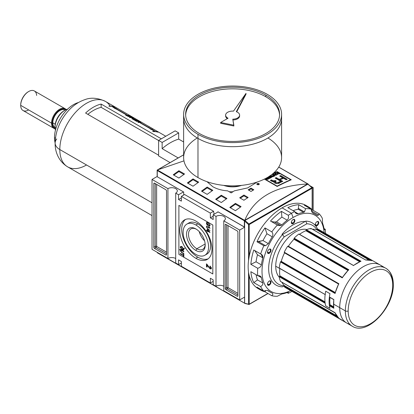 <?xml version="1.0" encoding="UTF-8"?>
<svg xmlns="http://www.w3.org/2000/svg" width="414" height="414" viewBox="0 0 414 414"><rect width="100%" height="100%" fill="white"/><g stroke="black" fill="none" stroke-linecap="round" stroke-linejoin="round"><path stroke-width="0.62" d="M205.142 243.96L196.852 248.747A11.794 6.81 -120 0 1 188.515 234.583A11.794 6.81 -120 0 1 196.371 229.221A11.794 6.81 -120 0 0 190.952 228.901A11.794 6.81 -120 0 0 189.146 238.355A11.794 6.81 -120 0 0 196.852 248.747A11.794 6.81 -120 0 0 202.751 249.331A11.794 6.81 -120 0 0 205.178 244.483A11.794 6.81 60 0 1 196.852 248.747L195.858 250.47A13.201 7.623 -120 0 0 205.194 245.078A13.201 7.623 -120 0 0 195.858 228.911A13.201 7.623 -120 0 0 186.523 234.298A13.201 7.623 -120 0 0 195.858 250.47A13.201 7.623 60 0 1 186.523 234.298A13.201 7.623 60 0 1 195.858 228.911L195.858 228.911A13.201 7.623 60 0 1 205.194 245.078A13.201 7.623 60 0 1 195.858 250.47M199.243 231.602A11.794 6.81 -120 0 0 204.557 240.803A11.794 6.81 -120 0 1 199.243 231.602M195.858 254.382A17.993 10.386 -120 0 0 204.852 255.272A17.993 10.386 -120 0 0 207.611 240.855A17.993 10.386 -120 0 0 195.858 224.999A17.993 10.386 -120 0 0 186.859 224.109A17.993 10.386 -120 0 0 184.101 238.526A17.993 10.386 -120 0 0 195.858 254.382A17.993 10.386 60 0 1 183.133 232.347A17.993 10.386 60 0 1 195.858 224.999A17.993 10.386 60 0 1 208.578 247.034A17.993 10.386 60 0 1 195.858 254.382M186.859 224.109L188.841 222.965A17.993 10.386 60 0 1 197.835 223.855A17.993 10.386 60 0 1 209.593 239.711A17.993 10.386 60 0 1 206.834 254.129L204.852 255.272M197.835 257.156A22.791 13.16 -120 0 0 208.201 258.781A22.791 13.16 60 0 1 197.835 257.156A22.791 13.16 60 0 1 183.231 237.978A22.791 13.16 60 0 1 185.493 219.456A22.791 13.16 -120 0 0 183.231 237.978A22.791 13.16 -120 0 0 197.835 257.156L195.858 258.3A22.791 13.16 60 0 1 180.97 238.216A22.791 13.16 60 0 1 184.463 219.953A22.791 13.16 60 0 1 195.858 221.081A22.791 13.16 60 0 1 210.747 241.165A22.791 13.16 60 0 1 207.254 259.428A22.791 13.16 60 0 1 195.858 258.3A22.791 13.16 60 0 1 179.743 230.386A22.791 13.16 60 0 1 195.858 221.081A22.791 13.16 -120 0 1 211.973 248.995A22.791 13.16 -120 0 1 195.858 258.3M180.716 250.874L181.829 252.385L183.842 253.544L183.842 253.963L181.808 252.788L180.261 250.651L180.535 249.932L181.808 250.279L183.842 251.453L183.842 251.872L181.829 250.708L180.716 250.874L181.829 250.708L183.842 251.872L183.842 251.453L181.808 250.279C180.908 249.647 180.39 249.771 180.261 250.651L181.808 252.788L183.842 253.963L183.842 253.544L181.829 252.385L180.716 250.874L181.166 250.403M208.014 266.393L207.093 264.996L207.093 267.159L206.462 266.792L206.462 263.863L210.038 268.2L210.835 267.868L209.95 266.538L210.012 265.985L211.409 268.215L211.104 268.94L210.043 268.789L208.014 266.393L210.043 268.789L211.409 268.215L210.012 265.985L209.95 266.538L210.835 267.868L210.038 268.2L206.462 263.863L206.462 266.792L207.093 267.159L207.093 264.996L208.014 266.393L208.413 266.161L208.014 266.393M210.462 267.951L211.259 267.625L211.083 268.039L210.659 268.282L211.228 267.356L210.835 267.868M209.996 230.655L206.462 227.348L209.996 230.655M207.197 224.579L207.864 224.968L207.864 224.026L208.273 224.259L208.273 225.62L206.964 224.864L206.415 223.187L206.803 222.297L208.211 222.551L210.038 225.252L209.727 226.018L208.998 225.992L208.884 225.542L209.406 225.558L209.634 225.009L208.935 223.513L208.226 222.98L207.103 222.742L206.824 223.394L207.197 224.579L206.824 223.394L208.226 222.98L208.935 223.513L209.634 225.009L208.884 225.542L208.998 225.992L210.038 225.252L208.211 222.551C207.166 221.93 206.57 222.142 206.415 223.187L206.964 224.864L208.273 225.62L208.273 224.259L207.864 224.026L207.864 224.968L207.197 224.579M209.996 228.28L206.462 226.51L206.462 226.091L209.215 227.684L208.692 226.598L209.111 226.836L209.996 228.28L208.692 226.598L209.215 227.684L206.462 226.091L206.462 226.51L209.996 228.28M207.321 230.986L206.462 230.489L206.462 230.07L207.321 230.567L207.321 229.154L207.776 229.413L209.95 232.502L207.776 231.245L207.776 231.664L207.321 231.4L207.321 230.986L207.776 231.664L207.776 231.245L209.95 232.502L207.776 229.413L207.321 229.154L207.321 230.567L206.462 230.07L206.462 230.489L207.321 230.986L207.745 230.738L207.383 230.531L207.745 230.738L207.321 230.986M182.067 249.854L180.261 247.267L180.613 246.506L182.025 246.744L183.888 249.363L183.531 250.123L182.067 249.854C183.076 250.48 183.687 250.315 183.888 249.363L182.025 246.744C181.042 246.154 180.452 246.325 180.261 247.267L182.067 249.854L182.455 249.626L182.067 249.854M183.433 255.666L180.307 253.86L180.307 253.44L183.433 255.247L183.433 254.201L183.842 254.434L183.842 256.944L183.433 256.711L183.433 255.666L183.433 256.711L183.842 256.944L183.842 254.434L183.433 254.201L183.433 255.247L180.307 253.44L180.307 253.86L183.433 255.666L183.842 255.428L183.433 255.666M178.537 194.761L175.712 193.126L175.712 262.993L175.712 193.126L178.537 194.761L183.485 191.899L178.537 194.761L178.537 199.491L178.537 194.761M178.537 199.491L181.368 201.126L181.368 196.391L184.603 194.523L181.368 196.391L210.348 213.122L181.368 196.391L181.368 201.126L178.537 199.491L181.368 197.861L178.537 199.491M210.348 217.857L210.348 213.122L213.583 211.254L184.603 194.523L213.583 211.254L214.079 214.229L213.583 211.254L210.348 213.122L210.348 217.857L213.174 216.222L210.348 217.857L213.174 219.487L210.348 217.857M213.174 219.487L213.174 214.757L218.121 211.901L213.174 214.757L216.004 216.387L213.174 214.757L213.174 219.487M216.004 286.255L216.004 216.387A5.496 3.172 180 0 1 221.992 215.699A5.496 3.172 180 0 1 225.387 218.633A5.496 3.172 180 0 1 223.777 220.874L223.777 290.742L223.777 220.874L239.68 230.06L223.777 220.874A5.496 3.172 180 0 0 223.777 216.387A5.496 3.172 180 0 0 216.004 216.387L216.004 286.255L213.174 284.62L213.174 279.89L213.174 284.62L216.004 286.255A5.496 3.172 180 0 1 223.777 286.255A5.496 3.172 0 0 0 216.004 286.255M213.174 279.89L210.348 278.255L210.348 282.99L181.368 266.259L181.368 261.524L181.368 266.259L210.348 282.99L213.174 281.36L210.348 282.99L210.348 278.255L213.174 279.89M178.537 259.894L181.368 261.524L178.537 259.894L178.537 264.624L175.712 262.993L178.537 264.624L181.368 262.993L178.537 264.624L178.537 259.894M167.939 188.639L152.031 179.453L157.144 176.504L152.031 179.453L152.031 249.321L152.031 179.453L167.939 188.639A5.496 3.172 180 0 1 173.927 187.951A5.496 3.172 180 0 1 177.321 190.88A5.496 3.172 180 0 1 175.712 193.126A5.496 3.172 180 0 0 175.712 188.639A5.496 3.172 180 0 0 167.939 188.639L167.939 258.502L152.031 249.321L167.939 258.502L167.939 188.639M154.505 248.467A0.999 0.58 60 0 1 153.801 247.241L153.801 183.578A0.999 0.58 60 0 1 154.008 183.117A0.999 0.58 60 0 1 154.505 183.169L165.817 189.7A0.999 0.58 60 0 1 166.521 190.921L166.521 254.584A0.999 0.58 60 0 1 166.314 255.045A0.999 0.58 60 0 1 165.817 254.993L154.505 248.467L165.817 254.993A0.999 0.58 -120 0 0 166.521 254.584L166.521 190.921A0.999 0.58 -120 0 0 165.817 189.7L154.505 183.169A0.999 0.58 -120 0 0 153.801 183.578L153.801 247.241A0.999 0.58 -120 0 0 154.505 248.467L155.918 247.65L154.505 248.467M175.712 258.502A5.496 3.172 0 0 0 167.939 258.502A5.496 3.172 180 0 1 175.712 258.502M239.68 299.927L223.777 290.742L239.68 299.927L244.627 297.071L239.68 299.927L239.68 230.06L244.627 227.203L239.68 230.06L239.68 299.927M237.206 230.914A0.999 0.58 60 0 1 237.915 232.14L237.915 295.803A0.999 0.58 60 0 1 237.708 296.264A0.999 0.58 60 0 1 237.206 296.212L225.899 289.681A0.999 0.58 60 0 1 225.19 288.46L225.19 224.797A0.999 0.58 60 0 1 225.397 224.336A0.999 0.58 60 0 1 225.899 224.388L237.206 230.914L225.899 224.388A0.999 0.58 -120 0 0 225.19 224.797L225.19 288.46A0.999 0.58 -120 0 0 225.899 289.681L237.206 296.212A0.999 0.58 -120 0 0 237.915 295.803L237.915 232.14A0.999 0.58 -120 0 0 237.206 230.914M313.196 187.614L310.003 185.777L313.196 187.614L313.196 210.364L313.196 187.614L312.28 188.142L313.196 187.614M240.203 185.519A15.095 8.715 180 0 1 225.025 185.519A15.095 8.715 0 0 0 240.203 185.519M208.273 224.73L207.864 224.968L208.273 224.73M208.273 225.133L207.926 224.931L208.273 225.133M207.326 224.657L206.964 224.864L207.326 224.657M206.85 223.141L206.415 223.187L207.041 222.214L206.85 223.141M209.908 225.837L208.998 225.992L209.375 225.568L209.908 225.837M209.406 225.558L210.027 225.014M209.996 224.797L209.634 225.009L209.996 224.797M209.215 223.353L208.935 223.513L209.215 223.353M208.568 222.784L208.226 222.98L208.568 222.784M209.665 227.871L209.277 227.648L209.665 227.871M206.824 226.303L206.462 226.51L206.824 226.303M206.824 230.277L206.462 230.489L206.824 230.277M207.745 230.319L207.321 230.567L207.745 230.319L207.745 229.397L207.745 230.319M209.696 231.866L209.111 231.524L209.696 231.866M208.138 231.038L207.776 231.245L208.138 231.038M207.833 231.209L207.321 231.4L207.745 230.738L207.833 231.209M207.776 229.941L207.776 230.826L209.049 231.561L207.776 229.941L208.056 229.775L207.776 229.941L209.049 231.561L209.329 231.4L207.776 230.826L207.776 229.941M207.481 264.769L207.093 264.996L207.481 264.769M207.093 266.668L206.462 266.792L206.886 266.549L206.886 264.158L207.093 266.668M210.54 266.399L209.95 266.538L210.54 266.399M211.28 268.774L210.043 268.789L210.467 268.541L209.841 268.065L211.28 268.774M180.685 247.023L180.261 247.267L180.851 246.423L180.685 247.023M183.718 249.963L182.646 249.694L183.718 249.963M183.231 249.668L183.837 248.923L183.48 249.13L182.02 247.158L180.918 246.956L180.67 247.5L182.072 249.435L183.231 249.668L183.873 249.124L183.397 249.492M181.177 246.879L180.918 246.956M182.367 246.956L182.02 247.158L183.48 249.13L182.072 249.435L180.67 247.5L182.367 246.956M180.716 250.775L180.685 250.403L180.261 250.651L180.783 249.875L180.716 250.775M180.67 253.647L180.307 253.86L180.67 253.647M183.842 255.008L183.433 255.247L183.842 255.008M183.842 256.473L183.433 256.711L183.842 256.473M183.842 255.412L183.495 255.21L183.842 255.412M157.263 176.762L157.263 176.436L157.263 176.762L183.697 192.024L157.263 176.762L157.263 170.506L244.348 220.786L244.348 227.038L217.909 211.777L244.627 227.105L244.348 227.038L244.348 220.786L244.658 220.605L244.348 220.786L157.263 170.506L157.149 170.082L157.263 176.762M183.697 195.046L183.697 192.024L183.697 195.046M157.263 170.506L157.149 170.082L183.63 154.852L157.563 169.906L183.961 160.865L157.377 169.973L244.912 220.755L244.793 220.269C254.165 197.871 275.119 185.772 307.664 183.971C275.119 185.772 254.165 197.871 244.793 220.269L307.964 184.059M273.318 173.316A299.891 173.145 -60 0 1 277.147 171.613L291.28 179.774A299.891 173.145 120 0 0 277.147 186.46L264.396 179.096L277.147 186.46L277.147 186.114L264.717 178.941L277.147 186.114A299.891 173.145 -60 0 1 290.649 179.728A299.891 173.145 120 0 0 277.147 186.114L277.147 186.46A299.891 173.145 120 0 1 291.28 179.774L277.147 171.613L277.147 171.934L290.649 179.728L277.147 171.934A299.891 173.145 120 0 0 272.438 174.046A299.891 173.145 -60 0 1 277.147 171.934L277.147 171.613A299.891 173.145 -60 0 0 273.318 173.316M258.062 183.278L259.474 184.09A299.891 173.145 120 0 0 258.062 184.877L256.644 184.059A299.891 173.145 -60 0 1 258.062 183.278L259.474 184.09A299.891 173.145 120 0 0 258.062 184.877L256.644 184.059A299.891 173.145 -60 0 1 258.062 183.278L258.062 184.09A298.892 172.566 120 0 0 257.368 184.473A298.892 172.566 120 0 1 258.062 184.09L258.062 183.278M250.993 188.127L253.818 189.762A299.891 173.145 120 0 0 250.993 191.459L248.162 189.824A299.891 173.145 -60 0 1 250.993 188.127L253.818 189.762A299.891 173.145 120 0 0 250.993 191.459L248.162 189.824A299.891 173.145 -60 0 1 250.993 188.127L250.993 188.944A298.892 172.566 120 0 0 248.855 190.223A298.892 172.566 120 0 1 250.993 188.944L250.993 188.127M257.192 182.041L247.655 187.909L234.365 190.828A299.891 173.145 120 0 0 231.198 192.908L227.643 190.854C221.94 190.461 216.998 189.084 212.822 186.724L207.01 181.689L212.822 186.724C216.998 189.084 221.94 190.461 227.643 190.854L231.198 192.908A299.891 173.145 120 0 1 234.365 190.828L247.655 187.909L257.192 182.041M243.924 195.03L248.162 197.478A299.891 173.145 120 0 0 243.924 200.252L239.68 197.804A299.891 173.145 -60 0 1 243.924 195.03L248.162 197.478A299.891 173.145 120 0 0 243.924 200.252L239.68 197.804A299.891 173.145 -60 0 1 243.924 195.03L243.924 195.848A298.892 172.566 120 0 0 240.343 198.187A298.892 172.566 120 0 1 243.924 195.848L243.924 195.03M178.895 170.734L184.546 173.994A299.891 173.145 120 0 0 178.895 178.051L173.238 174.786A299.891 173.145 -60 0 1 178.895 170.734L184.546 173.994A299.891 173.145 120 0 0 178.895 178.051L173.238 174.786A299.891 173.145 -60 0 1 178.895 170.734L178.895 171.551A298.892 172.566 120 0 0 173.87 175.148A298.892 172.566 120 0 1 178.895 171.551L178.895 170.734M193.027 178.895L198.684 182.16A299.891 173.145 120 0 0 193.027 186.212L187.376 182.947A299.891 173.145 -60 0 1 193.027 178.895L198.684 182.16A299.891 173.145 120 0 0 193.027 186.212L187.376 182.947A299.891 173.145 -60 0 1 193.027 178.895L193.027 179.712A298.892 172.566 120 0 0 188.003 183.309A298.892 172.566 120 0 1 193.027 179.712L193.027 178.895M235.442 203.377L241.093 206.643A299.891 173.145 120 0 0 235.442 210.695L229.786 207.435A299.891 173.145 -60 0 1 235.442 203.377L241.093 206.643A299.891 173.145 120 0 0 235.442 210.695L229.786 207.435A299.891 173.145 -60 0 1 235.442 203.377L235.442 204.2A298.892 172.566 120 0 0 230.417 207.797A298.892 172.566 120 0 1 235.442 204.2L235.442 203.377M221.304 195.217L226.96 198.482A299.891 173.145 120 0 0 221.304 202.534L215.647 199.269A299.891 173.145 -60 0 1 221.304 195.217L226.96 198.482A299.891 173.145 120 0 0 221.304 202.534L215.647 199.269A299.891 173.145 -60 0 1 221.304 195.217L221.304 196.039A298.892 172.566 120 0 0 216.279 199.636A298.892 172.566 120 0 1 221.304 196.039L221.304 195.217M207.166 187.056L212.822 190.321A299.891 173.145 120 0 0 207.166 194.373L201.509 191.108A299.891 173.145 -60 0 1 207.166 187.056L212.822 190.321A299.891 173.145 120 0 0 207.166 194.373L201.509 191.108A299.891 173.145 -60 0 1 207.166 187.056L207.166 187.873A298.892 172.566 120 0 0 202.141 191.47A298.892 172.566 120 0 1 207.166 187.873L207.166 187.056M157.377 169.973L244.715 220.398L307.664 183.971L308.078 183.992L307.964 184.354L308.078 184.106M212.18 190.771L207.166 187.873L212.18 190.771M226.318 198.932L221.304 196.039L226.318 198.932M240.456 207.093L235.442 204.2L240.456 207.093M198.042 182.61L193.027 179.712L198.042 182.61M183.904 174.444L178.895 171.551L183.904 174.444M232.984 191.729L229.196 191.754L232.984 191.729M247.494 197.908L243.924 195.848L247.494 197.908M253.12 190.176L250.993 188.944L253.12 190.176M258.75 184.494L258.062 184.09L258.75 184.494M290.649 180.049L290.649 179.728L290.649 180.049M270.916 177.751L268.893 176.581L270.916 177.751A299.891 173.145 120 0 0 269.276 178.558A299.891 173.145 -60 0 1 270.916 177.751M269.007 178.403L269.276 178.558L269.007 178.403A299.891 173.145 -60 0 1 270.352 177.746A299.891 173.145 120 0 0 269.007 178.403M269.633 177.327L270.352 177.746L269.633 177.327A299.891 173.145 120 0 0 268.375 177.948A299.891 173.145 -60 0 1 269.633 177.327M268.106 177.792L268.375 177.948L268.106 177.792A299.891 173.145 -60 0 1 269.364 177.171A299.891 173.145 120 0 0 268.106 177.792M268.629 176.747L269.364 177.171L268.629 176.747M273.519 175.194A299.891 173.145 120 0 0 272.474 175.686L272.743 175.841A299.891 173.145 -60 0 1 273.789 175.35L274.508 175.764A299.891 173.145 120 0 0 273.312 176.323L273.582 176.478A299.891 173.145 -60 0 1 275.077 175.779L272.774 174.449A299.891 173.145 120 0 0 272.474 174.589L273.519 175.194L272.474 174.589A299.891 173.145 -60 0 1 272.774 174.449L275.077 175.779A299.891 173.145 120 0 0 273.582 176.478L273.312 176.323A299.891 173.145 -60 0 1 274.508 175.764L273.789 175.35A299.891 173.145 120 0 0 272.743 175.841L272.474 175.686A299.891 173.145 -60 0 1 273.519 175.194L273.519 175.474L273.519 175.194M277.887 173.249A299.891 173.145 120 0 0 276.723 173.766L275.646 173.145A299.891 173.145 120 0 0 275.346 173.28L277.649 174.61A299.891 173.145 -60 0 1 277.949 174.475L276.992 173.921A299.891 173.145 -60 0 1 278.156 173.404L279.114 173.958A299.891 173.145 -60 0 1 279.414 173.823L277.111 172.498A299.891 173.145 120 0 0 276.811 172.628L277.887 173.249L276.811 172.628A299.891 173.145 -60 0 1 277.111 172.498L279.414 173.823A299.891 173.145 120 0 0 279.114 173.958L278.156 173.404A299.891 173.145 120 0 0 276.992 173.921L277.949 174.475A299.891 173.145 120 0 0 277.649 174.61L275.346 173.28A299.891 173.145 -60 0 1 275.646 173.145L276.723 173.766A299.891 173.145 -60 0 1 277.887 173.249L277.887 173.523L277.887 173.249M282.752 181.353A299.891 173.145 120 0 0 279.926 182.698C278.529 184.261 273.307 183.48 273.949 181.663L271.631 181.161L270.378 180.437A299.891 173.145 -60 0 1 271.429 179.914L272.676 180.633L274.472 180.825L275.217 180.494L276.236 181.084L275.186 181.958L276.397 182.745L278.379 182.336A299.891 173.145 -60 0 1 280.656 181.244L275.191 178.087A299.891 173.145 -60 0 1 276.241 177.59L279.259 179.334A299.891 173.145 -60 0 1 282.674 177.766L279.652 176.022A299.891 173.145 -60 0 1 280.702 175.557L287.218 179.314A299.891 173.145 120 0 0 286.167 179.785L283.512 178.253A299.891 173.145 120 0 0 280.097 179.821L282.752 181.353A299.891 173.145 120 0 0 279.926 182.698C278.529 184.261 273.307 183.48 273.949 181.663L272.334 181.492L270.378 180.437A299.891 173.145 -60 0 1 271.429 179.914L273.437 180.965L275.217 180.494L276.236 181.084L275.186 181.958L276.397 182.745L278.379 182.336A299.891 173.145 -60 0 1 280.656 181.244L275.191 178.087A299.891 173.145 -60 0 1 276.241 177.59L279.259 179.334A299.891 173.145 -60 0 1 282.674 177.766L279.652 176.022A299.891 173.145 -60 0 1 280.702 175.557L287.218 179.314A299.891 173.145 120 0 0 286.167 179.785L283.512 178.253A299.891 173.145 120 0 0 280.097 179.821L282.752 181.353M273.742 181.953L273.949 181.663L273.949 182.351L273.949 181.663M275.108 173.388A299.891 173.145 120 0 0 274.792 173.528L275.253 174.03A299.891 173.145 120 0 0 274.332 174.449L273.416 174.154A299.891 173.145 120 0 0 273.1 174.299L276.236 175.246A299.891 173.145 -60 0 1 276.578 175.091L275.108 173.388L276.578 175.091A299.891 173.145 120 0 0 276.236 175.246L273.1 174.299A299.891 173.145 -60 0 1 273.416 174.154L274.332 174.449A299.891 173.145 -60 0 1 275.253 174.03L274.792 173.528A299.891 173.145 -60 0 1 275.108 173.388L275.108 173.87L275.108 173.388M272.355 176.524L269.416 176.038L272.355 176.524L270.559 175.489L272.355 176.524M270.859 175.35A299.891 173.145 120 0 0 270.559 175.489A299.891 173.145 -60 0 1 270.859 175.35L273.162 176.68L270.859 175.35L270.859 175.66L270.859 175.35M272.847 176.83A299.891 173.145 -60 0 1 273.162 176.68A299.891 173.145 120 0 0 272.847 176.83L269.897 176.338L272.847 176.83M271.698 177.378L269.897 176.338L271.698 177.378A299.891 173.145 120 0 0 271.398 177.523A299.891 173.145 -60 0 1 271.698 177.378M269.307 176.312L271.398 177.523L269.307 176.312M267.242 178.191A299.891 173.145 120 0 0 266.895 178.362A299.891 173.145 -60 0 1 267.242 178.191L266.709 177.885L267.242 178.191M268.826 178.781L266.994 177.725L268.826 178.781A299.891 173.145 120 0 0 267.832 179.278A299.891 173.145 -60 0 1 268.826 178.781M266.393 179.319L267.832 179.278L266.694 179.438L266.87 178.667A299.891 173.145 -60 0 1 267.511 178.346L268.256 178.776A299.891 173.145 120 0 0 267.542 179.133L266.694 179.164L266.87 178.667A299.891 173.145 -60 0 1 267.511 178.346L268.256 178.776A299.891 173.145 120 0 0 267.542 179.133L266.393 179.319L266.388 178.631L266.393 179.319L266.13 179.008L266.388 178.631L266.393 179.319L266.388 178.631L266.104 178.662L266.388 178.631M265.571 178.61L266.104 178.662L265.571 178.61M281.97 181.72L280.097 180.639L280.097 179.821L280.097 180.639L281.97 181.72M286.41 179.671L280.702 176.374A298.892 172.566 120 0 0 280.454 176.488A298.892 172.566 120 0 1 280.702 176.374L280.702 175.557L280.702 176.374L286.41 179.671M282.674 178.589A298.892 172.566 120 0 0 279.259 180.152L276.241 178.413A298.892 172.566 120 0 0 275.972 178.537A298.892 172.566 120 0 1 276.241 178.413L276.241 177.59L276.241 178.413L279.259 180.152L279.259 179.334L279.259 180.152A298.892 172.566 120 0 1 282.674 178.589L282.674 177.766L282.674 178.589M278.379 183.154L278.379 182.336L278.379 183.154A298.892 172.566 120 0 1 280.656 182.062L280.656 181.244L280.656 182.062A298.892 172.566 120 0 0 278.379 183.154L277.204 183.625M273.55 181.803L272.676 181.451L274.472 181.642L274.472 180.825L274.472 181.642L275.217 181.311L275.217 180.494L275.501 181.477L273.949 181.793M272.676 181.451L271.429 180.732A298.892 172.566 120 0 0 271.139 180.877A298.892 172.566 120 0 1 271.429 180.732L271.429 179.914L271.429 180.732L272.676 181.451L272.676 180.633L272.676 181.451M276.723 174.071L276.723 173.766L276.723 174.071M277.111 172.798L277.111 172.498L277.111 172.798M276.992 174.227L276.992 173.921L276.992 174.227M275.646 173.45L275.646 173.145L275.646 173.45M275.253 174.304L275.253 174.03L275.253 174.304M275.853 174.724L276.169 175.029L274.694 174.563A299.891 173.145 -60 0 1 275.429 174.227L276.169 175.226L274.694 174.563A299.891 173.145 -60 0 1 275.429 174.227L275.853 174.724M272.774 174.765L272.774 174.449L272.774 174.765M274.508 176.043L274.508 175.764L274.508 176.043M269.897 176.654L269.897 176.338L269.897 176.654M270.352 178.03L270.352 177.746L270.352 178.03M269.364 177.461L269.364 177.171L269.364 177.461M268.256 179.065L268.256 178.776L268.256 179.065M223.705 185.389A16.793 9.698 0 0 0 241.522 185.389A16.793 9.698 180 0 1 223.705 185.389M158.112 252.83L157.77 252.85L158.112 252.83M244.865 303.353L157.47 252.763L157.47 252.462L157.356 252.83L244.865 303.353M244.84 303.338L157.77 252.85M244.627 303.177L244.627 221.097L248.519 224.543L312.135 187.816L307.892 184.147L308.244 184.365L307.892 184.147L244.984 220.471L248.964 223.995L248.519 224.543L244.627 221.097L244.984 220.471L244.627 221.097L244.627 303.177L248.519 304.218A0.502 0.352 105 0 0 248.742 304.497L248.742 304.497A0.502 0.352 105 0 0 248.964 304.461A0.502 0.352 -75 0 1 248.519 304.218L244.984 303.395M329.968 308.358A33.487 19.334 -60 0 1 329.404 305.708A33.487 19.334 120 0 0 329.968 308.358A33.487 19.334 -60 0 1 329.968 293.671L325.73 291.218A33.487 19.334 120 0 0 325.161 294.53A33.487 19.334 -60 0 1 325.73 291.218A33.487 19.334 120 0 0 325.73 305.91L329.968 308.358A33.487 19.334 -60 0 1 329.968 293.671L325.73 291.218L329.968 293.671A33.487 19.334 120 0 0 329.404 296.978A33.487 19.334 -60 0 1 329.968 293.671L325.73 291.218A33.487 19.334 120 0 0 325.73 305.91A33.487 19.334 -60 0 1 325.161 303.26A33.487 19.334 120 0 0 325.73 305.91L329.968 308.358M338.828 318.252L335.097 312.912L280.459 281.365A33.487 19.334 -60 0 1 279.217 276.733L279.647 276.2L279.217 276.733A33.487 19.334 120 0 0 280.459 281.365L335.159 312.772M349.706 324.183A33.487 19.334 120 0 1 339.703 307.638L345.354 310.904A33.487 19.334 -60 0 1 369.034 269.887A33.487 19.334 -60 0 1 392.715 283.559A1.998 1.154 180 0 1 392.715 285.194A31.49 18.18 -60 0 1 370.447 323.758A31.49 18.18 -60 0 1 348.184 310.904A1.998 1.154 180 0 1 345.354 310.904A33.487 19.334 -60 0 0 352.293 326.232L285.846 287.87A33.487 19.334 -60 0 1 284.237 286.742L284.294 286.343L284.237 286.742A33.487 19.334 120 0 0 287.632 288.703L342.269 320.25M282.451 286.824L284.211 285.805L282.451 286.824A35.987 20.778 -60 0 1 268.66 268.665A35.987 20.778 -60 0 1 282.451 234.588L284.211 236.834L306.831 223.772L284.211 236.834A33.989 19.624 120 0 0 271.491 268.665A33.989 19.624 120 0 0 284.211 285.805L282.451 286.824A35.987 20.778 -60 0 1 276.117 285.137A35.987 20.778 -60 0 1 282.451 234.588L305.765 221.123L306.831 223.772A33.989 19.624 -60 0 1 316.927 229.811A33.989 19.624 120 0 0 306.831 223.772L305.765 221.123A35.987 20.778 -60 0 1 312.104 222.81A35.987 20.778 -60 0 1 317.569 229.046L317.233 229.289L317.554 229.04A33.487 19.334 -60 0 1 319.334 229.868L385.781 268.231A33.487 19.334 -60 0 0 359.973 277.204A33.487 19.334 -60 0 0 345.354 310.904M311.126 228.528L311.007 228.456A33.487 19.334 120 0 0 306.37 229.698L306.127 230.081L306.37 229.698A33.487 19.334 -60 0 1 311.007 228.456L310.723 228.89M348.474 269.928L348.811 269.716L294.178 238.169L294.069 238.583L294.178 238.169A33.487 19.334 -60 0 1 298.81 234.06L299.058 234.158L298.81 234.06A33.487 19.334 120 0 0 294.178 238.169L348.816 269.716L348.479 269.98L348.816 269.716A33.487 19.334 120 0 0 342.269 277.861L287.632 246.314L287.911 246.17L287.632 246.314A33.487 19.334 120 0 0 284.237 252.193A33.487 19.334 -60 0 1 287.632 246.314L342.269 277.861L342.321 277.587M325.368 294.69L279.217 268.003A33.487 19.334 -60 0 1 280.459 261.933L280.759 261.632L280.459 261.933A33.487 19.334 120 0 0 279.217 268.003L325.161 294.53L279.274 268.179M320.943 230.996A33.487 19.334 120 0 0 317.554 229.04L372.191 260.587A33.487 19.334 120 0 0 365.645 260.002L311.007 228.456L365.614 259.971M279.859 275.833L279.647 276.2L325.047 302.411L279.647 276.2L279.854 275.796A32.489 18.759 -60 0 1 279.823 268.495A32.489 18.759 120 0 0 279.854 275.796L324.99 301.889M382.712 267.014A33.487 19.334 -60 0 0 356.206 272.055A33.487 19.334 -60 0 0 339.703 307.638L333.549 304.088A33.487 19.334 120 0 0 333.855 308.28L333.819 307.773L333.855 308.28L329.404 305.708L329.834 305.175L333.694 307.659L329.611 305.299L329.404 305.708L333.855 308.28L333.772 307.825M330.046 304.808L329.834 305.175L330.041 304.771L333.601 306.826L330.041 304.771A32.489 18.759 120 0 1 330.01 297.469A32.489 18.759 120 0 0 330.041 304.771L333.606 306.862M333.549 304.088A33.487 19.334 120 0 1 333.855 299.55L329.404 296.978L333.855 299.55A33.487 19.334 120 0 0 333.549 304.088A33.487 19.334 120 0 0 333.855 308.28M317.233 229.289L316.808 229.827L317.124 229.573L369.769 259.966L317.124 229.573L317.233 229.289L370.654 260.132L317.233 229.289M312.384 229.221A32.489 18.759 -60 0 1 316.808 229.827A32.489 18.759 120 0 0 312.384 229.221M306.127 230.081L305.884 230.717L306.127 230.334L360.144 261.519L306.127 230.081L360.397 261.415L306.127 230.081M299.545 234.34A32.489 18.759 -60 0 1 305.884 230.717A32.489 18.759 120 0 0 299.545 234.34M294.069 238.583L348.417 269.959L294.069 238.583M288.372 246.247A32.489 18.759 -60 0 1 293.945 239.287A32.489 18.759 120 0 0 288.372 246.247L342.399 277.437L288.372 246.247M284.294 252.524L338.875 283.74L284.237 252.193L284.252 252.509L284.237 252.193L338.875 283.735L338.693 283.942A33.187 19.163 -60 0 0 335.159 293.055L335.097 293.479L280.459 261.933L335.097 293.479L335.159 293.055L335.097 293.479A33.487 19.334 120 0 1 338.875 283.735L338.875 283.735A33.487 19.334 120 0 0 335.097 293.479M284.547 252.871L284.547 252.871A32.489 18.759 120 0 0 281.256 261.353A32.489 18.759 -60 0 1 284.547 252.871L338.574 284.061L284.547 252.871M280.951 261.648L281.256 261.353L280.759 261.632L335.107 293.009L280.951 261.648M284.547 285.707A32.489 18.759 -60 0 1 281.81 282.177A32.489 18.759 120 0 0 284.547 285.707L336.572 315.742L284.547 285.707M284.594 285.831L284.294 286.343L284.485 286.105L337.131 316.498L284.485 286.105L284.594 285.831L336.685 315.908M279.3 277.245A27.992 16.162 -60 0 1 275.729 266.218A27.992 16.162 -60 0 1 286.374 239.804A27.992 16.162 -60 0 1 306.862 229.511A27.992 16.162 120 0 0 286.374 239.804A27.992 16.162 120 0 0 275.729 266.218A27.992 16.162 120 0 0 279.3 277.245M338.693 317.802L338.875 318.288L284.237 286.742L338.875 318.288L338.693 317.802M342.357 277.603A33.187 19.163 -60 0 1 348.479 269.98A33.187 19.163 -60 0 0 342.357 277.603L342.269 277.861A33.487 19.334 120 0 1 348.816 269.716L348.816 269.716M353.484 265.55L298.81 234.06L353.484 265.55M361.013 261.244L360.558 261.462L361.013 261.244A33.487 19.334 120 0 0 353.452 265.607A33.487 19.334 120 0 1 361.013 261.244L306.37 229.698L361.013 261.244L360.578 261.394M284.485 285.65L284.211 285.805A33.989 19.624 -60 0 1 271.491 268.665A33.989 19.624 -60 0 1 284.211 236.834L282.451 234.588L305.765 221.123A35.987 20.778 120 0 1 317.569 229.046L372.191 260.587L371.679 260.67L372.191 260.587A33.487 19.334 120 0 0 365.645 260.002M237.564 112.282A6.997 4.042 -0 0 0 236.316 111.708A6.997 4.042 180 0 1 237.564 112.282A6.997 4.042 180 0 1 239.111 116.639A6.997 4.042 180 0 1 232.782 119.175A6.997 4.042 -0 0 0 239.613 115.139A6.997 4.042 -0 0 0 237.564 112.282M239.577 115.547A6.997 4.042 -0 0 1 232.927 119.993A6.997 4.042 -0 0 0 239.613 115.956L239.613 115.139M232.782 119.175L233.853 126.006L220.662 123.305L233.853 126.006L233.853 125.194L220.662 122.487L220.662 123.305L220.662 122.487L233.853 125.194L232.782 119.175M246.004 94.201L236.673 111.847L246.004 94.201L246.004 93.388L246.004 94.201M246.004 93.388L236.316 111.708L246.004 93.388L233.491 111.128A6.997 4.042 0 0 0 225.614 115.139A6.997 4.042 0 0 0 228.067 118.213L220.662 122.487L228.067 118.213A6.997 4.042 180 0 1 226.215 113.503A6.997 4.042 180 0 1 233.491 111.128L246.004 93.388M225.614 115.139L225.614 115.956A6.997 4.042 0 0 0 227.358 118.621A6.997 4.042 0 0 1 225.651 115.547M197.98 134.317A48.981 28.281 0 0 1 197.98 94.325A48.981 28.281 0 0 1 267.247 94.325A48.981 28.281 180 0 1 281.598 114.321A48.981 28.281 180 0 1 251.36 140.449A48.981 28.281 180 0 1 197.98 134.317A48.981 28.281 180 0 1 183.63 114.321A48.981 28.281 180 0 1 213.867 88.198A48.981 28.281 180 0 1 267.247 94.325A48.981 28.281 180 0 1 267.247 134.317A48.981 28.281 180 0 1 197.98 134.317L197.98 138.4A48.981 28.281 -0 0 0 252.98 144.124A48.981 28.281 -0 0 0 281.468 116.365M265.835 95.142A46.984 27.127 180 0 1 265.835 133.505A46.984 27.127 180 0 1 199.393 133.505A46.984 27.127 180 0 1 185.632 114.321A46.984 27.127 180 0 1 214.633 89.264A46.984 27.127 180 0 1 265.835 95.142A46.984 27.127 180 0 1 279.595 114.321A46.984 27.127 180 0 1 250.594 139.383A46.984 27.127 180 0 1 199.393 133.505A46.984 27.127 180 0 1 199.393 95.142A46.984 27.127 180 0 1 265.835 95.142L265.835 96.772A46.984 27.127 180 0 1 279.574 115.139A46.984 27.127 -0 0 0 265.835 96.772A46.984 27.127 0 0 0 215.29 90.738A46.984 27.127 0 0 0 185.653 115.139A46.984 27.127 180 0 1 215.29 90.738A46.984 27.127 180 0 1 265.835 96.772M281.598 114.321L281.598 157.579A48.981 28.281 180 0 1 251.36 183.707A48.981 28.281 180 0 1 197.98 177.575A48.981 28.281 180 0 1 183.63 157.579L183.63 114.321M293.117 217.49A43.982 25.394 -60 0 1 324.121 232.632A43.982 25.394 120 0 0 293.117 217.49A43.982 25.394 120 0 0 262.041 269.907A43.982 25.394 120 0 0 290.633 290.633A43.982 25.394 -60 0 1 262.041 269.907A43.982 25.394 -60 0 1 293.117 217.49L291.487 213.282A47.983 27.702 -60 0 1 294.685 211.611L287.834 207.657L294.685 211.611L296.398 213.588L298.225 213.81C296.76 214.116 295.575 213.381 294.685 211.611A47.983 27.702 -60 0 0 291.487 213.282A47.983 27.702 120 0 0 288.289 215.301A47.983 27.702 -60 0 1 291.487 213.282L282.094 207.859A47.983 27.702 -60 0 1 306.086 205.484L308.627 206.953A47.983 27.702 120 0 0 304.295 205.225L311.142 209.179L304.295 205.225A47.983 27.702 -60 0 1 312.291 209.841A47.983 27.702 120 0 0 308.627 206.953M316.995 225.744A2.5 1.444 120 0 1 315.225 224.724A2.5 1.444 120 0 1 316.995 221.661L316.995 221.661A2.5 1.444 -60 0 1 318.759 222.68A2.5 1.444 -60 0 1 316.995 225.744A2.5 1.444 120 0 0 318.759 222.68A2.5 1.444 120 0 0 316.995 221.661L316.995 221.661A2.5 1.444 120 0 0 315.225 224.724A2.5 1.444 120 0 0 316.995 225.744L316.71 225.252A2.101 1.211 120 0 0 318.081 223.405A2.101 1.211 120 0 0 317.761 221.723A2.101 1.211 120 0 0 316.845 221.754A2.101 1.211 120 0 1 318.195 222.763A2.101 1.211 120 0 1 316.71 225.252L315.245 224.409M293.117 223.612A2.5 1.444 120 0 1 291.352 222.592A2.5 1.444 120 0 1 293.117 219.529L293.117 219.529A2.5 1.444 -60 0 1 294.887 220.548A2.5 1.444 -60 0 1 293.117 223.612A2.5 1.444 120 0 0 294.887 220.548A2.5 1.444 120 0 0 293.117 219.529L293.117 219.529A2.5 1.444 120 0 0 291.352 222.592A2.5 1.444 120 0 0 293.117 223.612L292.838 223.12A2.101 1.211 120 0 0 294.209 221.273A2.101 1.211 120 0 0 293.888 219.591A2.101 1.211 120 0 0 292.972 219.622A2.101 1.211 120 0 1 294.318 220.631A2.101 1.211 120 0 1 292.838 223.12L291.373 222.277M269.245 253.311A2.5 1.444 120 0 1 267.48 252.292A2.5 1.444 120 0 1 269.245 249.228L269.245 249.228A2.5 1.444 -60 0 1 271.015 250.247A2.5 1.444 -60 0 1 269.245 253.311A2.5 1.444 120 0 0 271.015 250.247A2.5 1.444 120 0 0 269.245 249.228L269.245 249.228A2.5 1.444 120 0 0 267.48 252.292A2.5 1.444 120 0 0 269.245 253.311L268.965 252.819A2.101 1.211 120 0 0 270.337 250.972A2.101 1.211 120 0 0 270.011 249.29A2.101 1.211 120 0 0 269.1 249.321A2.101 1.211 120 0 1 270.445 250.33A2.101 1.211 120 0 1 268.965 252.819L267.496 251.976M269.245 285.142A2.5 1.444 120 0 1 267.48 284.123A2.5 1.444 120 0 1 269.245 281.059L269.245 281.059A2.5 1.444 -60 0 1 271.015 282.079A2.5 1.444 -60 0 1 269.245 285.142A2.5 1.444 120 0 0 271.015 282.079A2.5 1.444 120 0 0 269.245 281.059L269.245 281.059A2.5 1.444 120 0 0 267.48 284.123A2.5 1.444 120 0 0 269.245 285.142L268.965 284.651A2.101 1.211 120 0 0 270.337 282.803A2.101 1.211 120 0 0 270.011 281.122A2.101 1.211 120 0 0 269.1 281.153A2.101 1.211 120 0 1 270.445 282.162A2.101 1.211 120 0 1 268.965 284.651L267.496 283.807M293.117 224.833A34.988 20.198 -60 0 1 305.128 221.495A34.988 20.198 -60 0 0 293.117 224.833A34.988 20.198 120 0 0 281.986 234.319A34.988 20.198 -60 0 1 293.117 224.833M280.749 225.635L281.825 224.942L276.485 221.863L274.513 222.039L276.485 221.863A44.981 25.973 120 0 1 281.862 217.096A44.981 25.973 120 0 0 276.485 221.863L281.825 224.942A44.981 25.973 120 0 1 287.197 220.176L281.862 217.096L281.442 211.347A47.983 27.702 120 0 0 270.518 221.035A47.983 27.702 -60 0 1 281.442 211.347L288.289 215.301C288.848 217.262 288.48 218.887 287.197 220.176L281.862 217.096L281.442 211.347L288.289 215.301C288.848 217.262 288.48 218.887 287.197 220.176A44.981 25.973 120 0 0 281.825 224.942L280.749 225.635L277.856 225.319L270.518 221.035L277.364 224.988A47.983 27.702 120 0 0 271.832 231.876A47.983 27.702 -60 0 1 277.364 224.988L280.749 225.635L274.513 222.039L271.408 221.547M258.61 241.688L263.004 240.555A44.981 25.973 120 0 1 266.937 233.744A44.981 25.973 120 0 0 263.004 240.555L268.339 243.639A44.981 25.973 120 0 1 272.272 236.824L266.937 233.744L264.981 227.923A47.983 27.702 120 0 0 256.985 241.771A47.983 27.702 -60 0 1 264.981 227.923L271.832 231.876C273.033 233.361 273.183 235.012 272.272 236.824L266.937 233.744L264.981 227.923L271.832 231.876C273.033 233.361 273.183 235.012 272.272 236.824A44.981 25.973 120 0 0 268.339 243.639L265.55 245.693L263.832 245.73L256.985 241.771L263.832 245.73A47.983 27.702 120 0 0 260.639 253.968A47.983 27.702 -60 0 1 263.832 245.73L265.55 245.693L258.61 241.688L256.985 241.771L263.004 240.555L268.339 243.639L265.55 245.693M257.487 254.77A44.981 25.973 120 0 0 256.049 261.803A44.981 25.973 120 0 1 257.487 254.77L262.823 257.85C263.087 255.987 262.362 254.693 260.639 253.968L253.787 250.009A47.983 27.702 120 0 0 250.858 264.313A47.983 27.702 -60 0 1 253.787 250.009L261.167 254.227L262.823 257.85A44.981 25.973 120 0 0 261.384 264.888C260.913 266.637 259.692 267.765 257.71 268.272A47.983 27.702 120 0 0 257.71 275.652A47.983 27.702 -60 0 1 257.71 268.272L250.858 264.313L257.71 268.272C259.692 267.765 260.913 266.637 261.384 264.888A44.981 25.973 120 0 1 262.823 257.85L257.487 254.77L254.682 250.532M257.71 275.652L260.282 276.148L261.384 277.618A44.981 25.973 120 0 0 262.823 282.995C263.092 284.325 262.362 285.52 260.639 286.576A47.983 27.702 120 0 0 263.832 291.125A47.983 27.702 -60 0 1 260.639 286.576L253.787 282.622L260.639 286.576C262.362 285.52 263.092 284.325 262.823 282.995A44.981 25.973 120 0 1 261.384 277.618L257.953 275.641L261.384 277.618C260.908 276.195 259.681 275.538 257.71 275.652L250.858 271.698A47.983 27.702 120 0 0 253.787 282.622A47.983 27.702 -60 0 1 250.858 271.698L257.71 275.652M268.163 290.721L268.339 290.84C267.227 290.214 265.721 290.312 263.832 291.125L256.985 287.171A47.983 27.702 120 0 0 260.644 290.059A47.983 27.702 120 0 0 264.981 291.787A47.983 27.702 -60 0 1 256.985 287.171L263.832 291.125C265.721 290.312 267.227 290.214 268.339 290.84A44.981 25.973 120 0 0 270.218 292.124A44.981 25.973 120 0 0 272.272 293.112L272.448 293.195M272.272 293.112C273.183 293.65 273.033 294.525 271.832 295.741A47.983 27.702 120 0 0 277.364 296.238A47.983 27.702 -60 0 1 271.832 295.741L264.981 291.787L271.832 295.741C273.033 294.525 273.183 293.65 272.272 293.112A44.981 25.973 120 0 1 268.339 290.84L267.977 290.628L268.339 290.84M277.364 296.238L281.825 293.961A44.981 25.973 120 0 0 287.197 292.522L288.387 292.377L288.289 293.309A47.983 27.702 120 0 0 291.487 291.637A47.983 27.702 -60 0 1 288.289 293.309L287.037 292.584L288.289 293.309C288.843 292.372 288.48 292.113 287.197 292.522A44.981 25.973 120 0 1 281.825 293.961L277.364 296.238M260.644 290.059L258.103 288.589A47.983 27.702 -60 0 1 250.744 250.139A47.983 27.702 -60 0 1 282.094 207.859A47.983 27.702 120 0 0 250.413 251.298A47.983 27.702 120 0 0 259.407 289.267M298.225 208.345L304.461 211.947L303.602 212.372L298.261 209.287L298.758 204.728L305.61 208.682L304.461 211.947L303.602 212.372L298.261 209.287L298.758 204.728A47.983 27.702 120 0 0 287.834 207.657A47.983 27.702 -60 0 1 298.758 204.728L305.61 208.682A47.983 27.702 -60 0 1 311.142 209.179C311.385 211.228 312.058 212.579 313.15 213.226L312.958 213.132M311.618 211.238L312.291 209.841L319.142 213.795A47.983 27.702 -60 0 1 322.335 218.344L322.599 223.337L322.335 218.344A47.983 27.702 -60 0 0 319.142 213.795L318.625 215.052L317.083 215.497A44.981 25.973 120 0 0 315.204 214.209A44.981 25.973 120 0 0 313.15 213.226C312.058 212.579 311.385 211.228 311.142 209.179A47.983 27.702 -60 0 0 305.61 208.682L304.461 211.947M324.007 228.544L325.264 229.268A47.983 27.702 -60 0 1 325.414 233.377A47.983 27.702 -60 0 0 325.264 229.268L324.504 229.817L324.038 228.714A44.981 25.973 120 0 0 322.599 223.337A44.981 25.973 120 0 1 324.038 228.714C324.328 230.029 324.736 230.215 325.264 229.268L324.007 228.544M291.487 291.637A47.983 27.702 -60 0 0 291.927 291.384A47.983 27.702 -60 0 1 291.487 291.637L291.741 291.275M317.243 215.606L317.083 215.497A44.981 25.973 120 0 0 313.15 213.226L312.782 213.013L313.15 213.226M303.602 212.372A44.981 25.973 120 0 0 298.225 213.81A44.981 25.973 120 0 1 303.602 212.372M265.855 290.504L264.981 291.787L265.855 290.504M257.487 279.911L253.787 282.622L257.487 279.911L262.823 282.995L257.487 279.911A44.981 25.973 120 0 1 256.08 274.71A44.981 25.973 120 0 0 257.487 279.911M256.049 261.803L250.858 264.313L256.049 261.803L261.384 264.888L256.049 261.803M267.485 283.947A2.101 1.211 120 0 0 267.915 284.754A2.101 1.211 120 0 0 268.965 284.651A2.101 1.211 -60 0 1 267.485 283.947M267.485 252.116A2.101 1.211 120 0 0 267.915 252.923A2.101 1.211 120 0 0 268.965 252.819A2.101 1.211 -60 0 1 267.485 252.116M291.358 222.416A2.101 1.211 120 0 0 291.787 223.224A2.101 1.211 120 0 0 292.838 223.12A2.101 1.211 -60 0 1 291.358 222.416M315.23 224.548A2.101 1.211 120 0 0 315.659 225.356A2.101 1.211 120 0 0 316.71 225.252A2.101 1.211 -60 0 1 315.23 224.548M178.682 139.114A48.785 28.162 120 0 0 162.138 148.662L178.196 157.931L162.138 148.662L162.138 142.442L178.682 132.889L175.148 130.85L158.609 140.398L162.138 142.442L158.609 140.398L158.609 155.954L170.113 162.598L158.609 155.954L158.609 140.398L175.148 130.85L178.682 132.889L178.682 139.114L183.63 141.971L178.682 139.114L178.682 132.889L162.138 142.442L162.138 148.662A48.785 28.162 120 0 1 178.682 139.114M54.488 137.665A26.988 15.582 120 0 1 78.469 102.522A26.988 15.582 120 0 0 54.488 137.665A26.988 15.582 120 0 0 55.124 142.954A26.988 15.582 120 0 1 54.488 137.665L55.429 138.214M131.036 117.203L125.633 115.144A37.788 21.818 -60 0 1 129.898 115.842L131.802 116.981L131.036 117.203L125.633 115.144A37.788 21.818 -60 0 1 129.898 115.842L132.025 117.24M136.744 120.117L137.127 120.334A37.788 21.818 120 0 0 133.945 119.941L133.567 119.718A37.788 21.818 -60 0 1 134.141 119.744L132.061 118.849L131.921 118.466L132.671 118.373L136.185 119.993A37.788 21.818 -60 0 1 136.744 120.117L137.127 120.334A37.788 21.818 120 0 0 133.945 119.941L133.567 119.718A37.788 21.818 -60 0 1 134.141 119.744L132.061 118.849L131.921 118.466L132.671 118.373L136.185 119.993A37.788 21.818 -60 0 1 136.744 120.117L136.744 120.117M138.762 121.085L139.383 121.364L138.752 120.997M155.291 130.301A37.788 21.818 120 0 0 152.719 128.806L152.404 128.625A37.788 21.818 -60 0 1 153.692 129.272A37.788 21.818 -60 0 1 153.853 129.365A37.788 21.818 -60 0 0 152.404 128.625L152.719 128.806A37.788 21.818 120 0 1 154.008 129.458L155.586 130.369A37.788 21.818 120 0 0 155.338 130.224L165.781 136.258L155.338 130.224A37.788 21.818 -60 0 1 155.835 130.513A37.788 21.818 120 0 0 155.586 130.369M153.371 129.096A37.788 21.818 120 0 0 151.767 128.257L151.452 128.076A37.788 21.818 -60 0 1 152.74 128.723A37.788 21.818 -60 0 1 152.901 128.816A37.788 21.818 -60 0 0 151.452 128.076L151.767 128.257A37.788 21.818 120 0 1 153.061 128.909L153.692 129.272M85.589 113.048L158.609 155.203L85.589 113.048A37.788 21.818 -60 0 1 101.14 104.069A37.788 21.818 120 0 0 85.589 113.048M101.14 104.069L161.336 138.825L101.14 104.069L101.14 107.335L158.609 140.512L101.14 107.335A37.788 21.818 120 0 0 87.835 114.347A37.788 21.818 120 0 1 101.14 107.335L101.14 104.069M152.74 128.723L149.014 126.684C148.062 126.063 148.088 126.042 149.097 126.632C148.088 126.042 148.062 126.063 149.014 126.684C148.062 126.063 148.088 126.042 149.097 126.632C148.088 126.042 148.062 126.063 149.014 126.684C148.062 126.063 148.088 126.042 149.097 126.632M140.584 122.311L140.926 122.653L139.994 122.585A37.788 21.818 120 0 0 138.323 122.466L137.94 122.249A37.788 21.818 -60 0 1 139.487 122.353L140.118 122.606L139.901 122.063L137.552 121.4A37.788 21.818 120 0 0 136.356 121.333L135.973 121.111A37.788 21.818 -60 0 1 139.156 121.509L139.539 121.726A37.788 21.818 120 0 0 138.99 121.607L140.584 122.311L140.393 122.637L140.584 122.311C141.127 122.699 140.931 122.787 139.994 122.585A37.788 21.818 120 0 0 138.323 122.466L137.94 122.249A37.788 21.818 -60 0 1 139.487 122.353L140.18 122.208L137.552 121.4A37.788 21.818 120 0 0 136.356 121.333L135.973 121.111A37.788 21.818 -60 0 1 139.156 121.509L139.539 121.726A37.788 21.818 120 0 0 138.99 121.607L140.946 122.637M138.333 121.033A37.788 21.818 120 0 0 135.15 120.634L134.773 120.417A37.788 21.818 -60 0 1 137.95 120.81L138.333 121.033A37.788 21.818 120 0 0 135.15 120.634L134.773 120.417A37.788 21.818 -60 0 1 137.95 120.81L138.333 121.033M133.329 118.254L130.933 117.617A37.788 21.818 120 0 0 129.82 117.56L129.442 117.338A37.788 21.818 -60 0 1 132.625 117.736L133.003 117.954A37.788 21.818 120 0 0 132.558 117.855L133.97 118.528L130.933 117.617A37.788 21.818 120 0 0 129.82 117.56L129.442 117.338A37.788 21.818 -60 0 1 132.625 117.736L133.003 117.954A37.788 21.818 120 0 0 132.558 117.855L133.329 118.254M147.353 125.618A37.788 21.818 120 0 0 146.851 125.328L120.914 110.352A37.788 21.818 120 0 0 120.505 110.14L117.064 108.126L120.505 110.14A37.788 21.818 -60 0 1 120.914 110.352L146.851 125.328A37.788 21.818 -60 0 1 147.105 125.468L148.683 126.379M109.27 106.289A37.788 21.818 -60 0 1 116.924 108.044L117.064 108.126A37.788 21.818 120 0 0 109.27 106.289L108.846 106.046L109.27 106.289M116.707 107.925A37.788 21.818 120 0 0 116.5 107.8A37.788 21.818 120 0 0 108.846 106.046A37.788 21.818 -60 0 1 116.707 107.925M115.299 108.758A37.788 21.818 -60 0 1 115.811 108.799L126.198 114.802A37.788 21.818 -60 0 1 126.824 114.875L116.432 108.877A37.788 21.818 -60 0 1 116.919 108.954L112.023 106.47L115.299 108.758L112.023 106.47L116.919 108.954A37.788 21.818 120 0 0 116.432 108.877L126.824 114.875A37.788 21.818 120 0 0 126.198 114.802L115.811 108.799A37.788 21.818 120 0 0 115.299 108.758M155.141 131.362L151.834 129.116A37.788 21.818 120 0 0 151.348 129.039L140.957 123.041A37.788 21.818 120 0 0 140.336 122.963L150.727 128.961A37.788 21.818 120 0 0 150.22 128.92L155.141 131.362L150.22 128.92A37.788 21.818 -60 0 1 150.727 128.961L140.336 122.963A37.788 21.818 -60 0 1 140.957 123.041L151.348 129.039A37.788 21.818 -60 0 1 151.834 129.116L155.141 131.362M158.081 132.19L157.656 131.947A37.788 21.818 120 0 0 152.673 131.347L153.097 131.59A37.788 21.818 -60 0 1 158.081 132.19A37.788 21.818 120 0 0 153.097 131.59L152.673 131.347A37.788 21.818 -60 0 1 157.656 131.947L158.081 132.19M149.413 126.819C148.61 126.337 148.6 126.348 149.382 126.844C148.6 126.348 148.61 126.337 149.413 126.819C148.61 126.337 148.6 126.348 149.382 126.844L151.943 128.268M132.527 118.632L132.671 118.373L132.527 118.632M135.099 120.003L135.766 119.806L135.352 119.423L132.464 118.683L135.099 120.003M126.373 115.568L130.653 116.981L131.217 116.748L129.872 115.936A37.788 21.818 120 0 0 126.487 115.377L126.373 115.568M128.055 116.432L126.487 115.377A37.788 21.818 -60 0 1 129.872 115.936L131.217 116.748L130.653 116.981L128.055 116.432M131.305 117.245L131.217 116.748M151.565 129.582L151.834 129.116L151.565 129.582M151.151 129.38L151.348 129.039L151.151 129.38M64.517 110.502A12.798 7.39 120 0 0 55.052 126.405A12.798 7.39 -60 0 1 64.103 110.735L64.946 110.243A13.993 8.078 120 0 0 55.052 127.383A13.993 8.078 120 0 0 55.429 130.286A13.993 8.078 120 0 1 55.052 127.383A13.993 8.078 -60 0 1 67.653 109.115A13.993 8.078 120 0 0 64.946 110.243M55.052 127.383L55.052 126.405L55.052 127.383L56.071 127.967M65.05 110.186L64.858 110.072A9.998 5.77 120 0 0 57.153 112.753A9.998 5.77 120 0 0 52.79 122.813A9.998 5.77 120 0 0 54.86 127.388L55.052 127.496A9.998 5.77 120 0 1 52.79 122.813L55.233 124.221M28.509 91.618A10.795 6.231 120 0 0 20.7 104.939A10.795 6.231 -60 0 1 28.333 91.717L28.685 91.51A11.297 6.52 120 0 0 20.7 105.347A11.297 6.52 120 0 0 23.039 110.517L53.856 128.309A11.297 6.52 -60 0 1 51.517 123.139A11.297 6.52 -60 0 1 56.449 111.77A11.297 6.52 -60 0 1 65.153 108.742A11.297 6.52 -60 0 1 66.188 109.617A11.297 6.52 120 0 0 57.225 111.009A11.297 6.52 120 0 0 51.517 123.139L52.226 123.139A10.795 6.231 120 0 0 55.093 128.366A10.795 6.231 -60 0 1 52.226 123.139A10.795 6.231 -60 0 1 57.334 111.873A10.795 6.231 -60 0 1 65.821 109.782A10.795 6.231 120 0 0 57.334 111.873A10.795 6.231 120 0 0 52.226 123.139M53.856 128.309A11.297 6.52 -60 0 0 55.129 128.77A11.297 6.52 -60 0 1 51.517 123.139L20.7 105.347L20.7 104.939L20.7 105.347A11.297 6.52 -60 0 1 28.39 91.691A11.297 6.52 -60 0 1 36.655 95.443M65.153 108.742L34.336 90.951A11.297 6.52 120 0 0 28.685 91.51M365.717 260.013L311.08 228.466L310.779 228.989M348.065 270.326L294.075 239.152L294.209 238.847L293.847 239.23L294.147 238.712L348.36 270.011L347.998 270.394M205.789 254.605A17.993 10.386 -120 0 0 209.841 240.612A17.993 10.386 -120 0 0 197.835 223.855L195.858 224.999M178.895 205.411L212.822 224.999L212.822 273.97L178.895 254.382L178.895 205.411M237.915 294.985L227.312 288.868L225.899 289.681L227.312 288.868A0.999 0.58 120 0 0 228.021 287.642L237.915 293.355L228.021 287.642L228.021 225.609L228.021 287.642A0.999 0.58 180 0 0 226.603 287.642L226.603 224.797L226.603 287.642A0.999 0.58 -120 0 0 227.312 288.868A0.999 0.58 120 0 0 228.021 287.642A0.999 0.58 180 0 0 226.603 287.642A0.999 0.58 -120 0 0 227.312 288.868L237.915 294.985M237.206 296.212L237.915 295.803L237.206 296.212M225.19 288.46L226.603 287.642L225.19 288.46M225.899 224.388L225.19 224.797L225.899 224.388M165.817 254.993L166.521 254.584L165.817 254.993M166.521 253.772L155.918 247.65A0.999 0.58 -120 0 1 155.214 246.423L155.214 183.578L155.214 246.423A0.999 0.58 -120 0 0 155.918 247.65A0.999 0.58 -60 0 0 156.627 246.423L156.627 184.39L156.627 246.423A0.999 0.58 0 0 0 155.214 246.423L153.801 247.241L155.214 246.423A0.999 0.58 0 0 1 156.627 246.423L166.521 252.136L156.627 246.423A0.999 0.58 -60 0 1 155.918 247.65L166.521 253.772M154.505 183.169L153.801 183.578L154.505 183.169M197.835 223.855A17.993 10.386 -120 0 0 187.904 223.632M209.308 225.294L210.053 224.761M182.17 252.581L181.808 252.788L182.17 252.581M182.191 250.501L181.829 250.708L182.191 250.501M265.69 178.393L266.895 178.362L266.895 178.651L266.895 178.362M307.85 183.945L278.72 167.127L307.85 183.945M276.681 183.64L275.331 182.962L275.279 182.465M267.542 179.407L267.542 179.133L267.542 179.407M266.694 179.164L266.87 178.667M178.895 249.865L181.254 249.249M181.787 249.099L185.493 247.955M244.555 297.112L244.555 303.038L244.555 297.112M157.475 252.462L157.47 252.763M157.356 252.395L157.589 252.871M307.892 184.147L244.984 220.471L248.964 223.995L311.871 187.677A0.502 0.29 60 0 1 312.135 188.22L249.223 224.543L249.223 256.297L249.223 224.543A0.502 0.29 180 0 1 248.519 224.543L248.519 260.779L248.519 224.543A0.502 0.29 -0 0 0 249.223 224.543A0.502 0.29 -120 0 0 248.964 223.995A0.502 0.29 60 0 1 249.223 224.543L312.135 188.22A0.502 0.29 -0 0 0 312.135 187.816A0.502 0.29 180 0 1 312.135 188.22A0.502 0.29 -120 0 0 311.871 187.677L307.892 184.147M248.519 272.06L248.519 304.218L248.519 272.06M312.135 209.675L312.135 188.22L312.135 209.675M249.223 275.729L249.223 304.218L267.868 293.454L249.223 304.218A0.502 0.29 60 0 1 248.964 304.461A0.502 0.29 -120 0 0 249.223 304.218A0.502 0.29 180 0 1 248.519 304.218A0.502 0.29 0 0 0 249.223 304.218L249.223 275.729M294.209 238.847L348.303 270.078M279.812 268.572L275.729 266.218M325.161 303.26L279.217 276.733L325.161 303.26M335.097 312.912A33.487 19.334 120 0 0 338.875 318.288A33.487 19.334 120 0 1 335.097 312.912L335.097 312.912M325.078 302.686L279.424 276.324L325.078 302.686M348.184 310.904A31.49 18.18 -60 0 1 370.447 272.34A31.49 18.18 -60 0 1 392.715 285.194A31.49 18.18 120 0 0 370.447 272.34A31.49 18.18 120 0 0 348.184 310.904A31.49 18.18 120 0 0 370.447 323.758A31.49 18.18 120 0 0 392.715 285.194M337.715 317.186L284.294 286.343L337.715 317.186M281.256 261.353L335.247 292.527L281.256 261.353M359.626 261.746L305.884 230.717L359.626 261.746M368.833 259.863L316.808 229.827L368.833 259.863M183.759 116.365A48.981 28.281 180 0 0 197.98 138.4L197.98 177.575A48.981 28.281 -0 0 0 266.895 177.777A48.981 28.281 -0 0 0 267.941 137.991M197.287 137.991A48.981 28.281 0 0 0 197.98 177.575M318.625 215.052L319.142 213.795L312.291 209.841L311.69 211.047L318.625 215.052L317.083 215.497M307.323 206.275A47.983 27.702 120 0 0 282.094 207.859M298.261 209.287A44.981 25.973 120 0 0 293.05 210.669A44.981 25.973 120 0 1 298.261 209.287M294.794 211.828L298.225 213.81L294.794 211.828M56.749 138.975A15.996 9.232 0 0 0 59.813 149.552A37.788 21.818 -60 0 1 80.078 107.914A37.788 21.818 -60 0 1 110.129 106.041M86.531 164.979A37.788 21.818 120 0 1 59.813 149.552A37.788 21.818 120 0 0 67.637 166.852C57.737 160.798 54.922 150.442 55.124 143.027C55.533 130.974 60.009 120.163 68.553 110.595C73.304 105.379 78.774 101.715 84.968 99.608C91.028 97.28 97.849 97.88 105.425 101.404A37.788 21.818 120 0 0 76.305 111.526A37.788 21.818 120 0 0 59.813 149.552L152.031 202.798M140.201 122.456L140.486 122.456L140.18 122.208M152.347 128.511L149.382 126.844M132.837 119.108L133.049 118.59L134.99 119.232L135.352 119.423L135.197 119.837L133.204 119.289M65.045 110.191A9.998 5.77 120 0 0 57.277 112.624A9.998 5.77 120 0 0 52.79 122.813M20.7 105.347A11.297 6.52 120 0 0 28.09 110.274M335.159 293.055A33.187 19.163 -60 0 1 338.693 283.942M287.947 246.201L342.306 277.582M308.078 183.987L278.762 167.059M157.144 170.113L157.144 176.597M157.175 170.066L183.63 154.795M275.165 181.86L275.165 182.677M266.544 178.967L266.544 179.785M244.777 303.436L249.119 304.445L268.013 293.536M308.166 184.147L312.28 188.018L312.28 209.831M352.293 326.232C367.327 336.059 394.164 306.96 393.3 284.377C393.269 276.769 390.759 271.387 385.781 268.231M372.134 260.561L365.629 259.961L311.08 228.466M329.461 297.154L333.741 299.627L333.746 308.021M293.847 239.23L348.06 270.528M335.061 312.922L280.506 281.422M338.678 283.937L284.252 252.509M335.066 293.153L338.662 283.88M287.911 246.17L342.342 277.592M342.285 277.603L348.521 269.85M298.996 234.024L353.463 265.472L360.734 261.275M267.34 290.462L270.218 292.124M312.322 212.548L315.204 214.209M105.425 101.404L116.5 107.8M67.637 166.852L152.031 215.58M151.772 128.164L149.014 126.57M132.278 119.009L132.464 118.683"/></g></svg>
